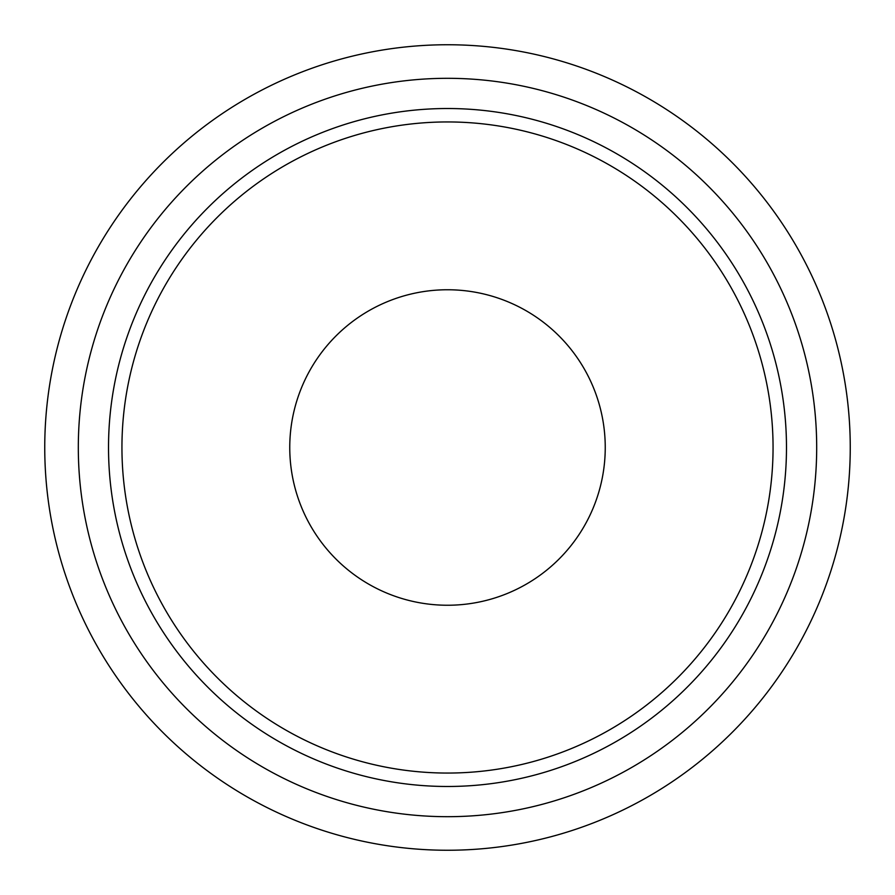 <?xml version="1.0" encoding="UTF-8"?>
<svg xmlns="http://www.w3.org/2000/svg" width="895" height="895" viewBox="0 0 895 895"><rect width="100%" height="100%" fill="white"/><g stroke="black" fill="none" stroke-linecap="round" stroke-linejoin="round"><path stroke-width="1.34" d="M78.312 447.5A369.187 369.187 0 0 1 447.5 78.312A369.187 369.187 0 0 1 816.687 447.5A369.187 369.187 0 0 1 447.5 816.687A369.187 369.187 0 0 1 78.312 447.5M786.481 447.5A338.981 338.981 0 0 1 447.5 786.481A338.981 338.981 0 0 1 108.519 447.5A338.981 338.981 0 0 1 447.5 108.519A338.981 338.981 0 0 1 786.481 447.5M447.5 44.75A402.75 402.75 0 0 1 850.25 447.5A402.75 402.75 0 0 1 447.5 850.25A402.75 402.75 0 0 1 44.75 447.5A402.75 402.75 0 0 1 447.5 44.75L447.5 44.75M121.944 447.5A325.556 325.556 0 0 0 447.5 773.056A325.556 325.556 0 0 0 773.056 447.5A325.556 325.556 0 0 0 447.5 121.944A325.556 325.556 0 0 0 121.944 447.5M289.756 447.5A157.744 157.744 0 0 0 447.5 605.244A157.744 157.744 0 0 0 605.244 447.5A157.744 157.744 0 0 0 447.5 289.756A157.744 157.744 0 0 0 289.756 447.5"/></g></svg>
